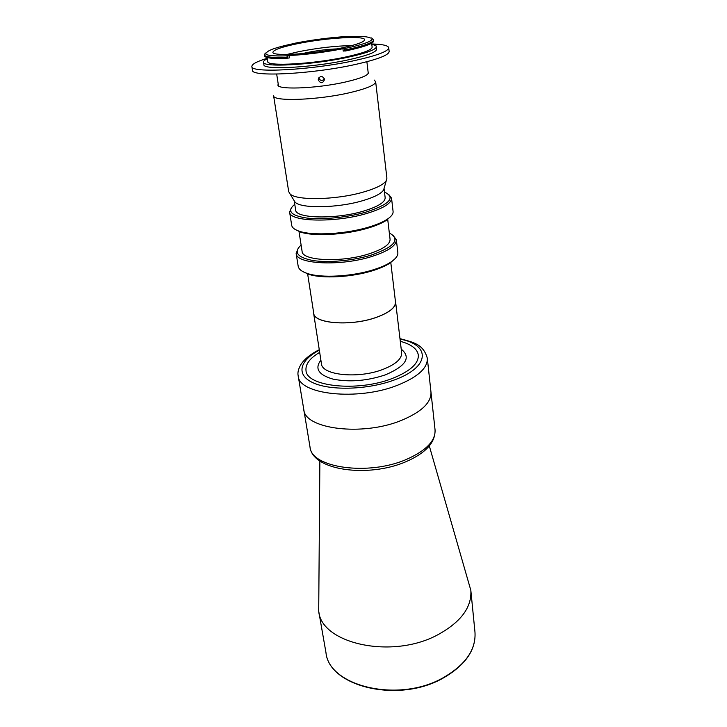 <?xml version="1.0" encoding="UTF-8"?>
<svg xmlns="http://www.w3.org/2000/svg" width="727" height="727" viewBox="0 0 727 727"><rect width="100%" height="100%" fill="white"/><g stroke="black" fill="none" stroke-linecap="round" stroke-linejoin="round"><path stroke-width="1.09" d="M307.603 273.652L313.719 313.164C313.864 323.579 350.723 326.505 375.895 317.499C389.154 312.719 395.688 307.539 395.497 301.959L390.762 262.256M298.206 375.932L310.011 446.996C310.938 467.734 368.198 476.185 406.393 459.428C426.095 450.695 435.655 440.844 435.055 429.866L430.966 392.044C431.493 402.431 421.705 411.855 401.595 420.324C362.591 436.582 304.459 429.094 303.777 409.465C304.459 429.094 362.591 436.582 401.595 420.324C421.705 411.855 431.493 402.431 430.966 392.044L427.322 358.247C427.776 368.08 417.771 377.113 397.305 385.337C357.584 401.122 298.67 394.543 298.206 375.932C297.398 372.724 298.361 368.816 301.087 364.191C304.877 358.702 310.938 353.867 319.271 349.705M319.68 352.35C309.902 358.157 305.34 364.2 306.003 370.47C306.421 386.573 357.511 392.135 392.035 378.567C409.955 371.461 418.725 363.627 418.334 355.076C417.289 348.86 411.273 344.271 400.286 341.308C411.273 344.271 417.289 348.86 418.334 355.076C418.725 363.627 409.955 371.461 392.035 378.567C357.511 392.135 306.421 386.573 306.003 370.47C305.34 364.2 309.902 358.157 319.68 352.35M313.555 312.11L313.61 313.183C313.755 323.624 350.714 326.559 375.959 317.526C389.245 312.728 395.797 307.539 395.606 301.95L395.37 300.905M429.312 445.96L470.832 590.342C471.905 607.354 460.809 622.203 437.545 634.916C391.735 659.653 321.161 643.577 318.708 611.189L319.871 460.945M395.125 258.648L390.126 263.01C385.982 265.737 380.412 268.218 373.405 270.453C352.441 277.278 322.106 278.941 308.412 274.206L302.432 271.344M296.153 253.45L298.179 266.218C298.688 269.19 301.732 271.607 307.321 273.461C321.316 278.305 352.395 276.587 373.869 269.608C381.039 267.327 386.746 264.792 390.981 262.002C395.861 258.712 398.151 255.568 397.842 252.569L396.36 239.728C396.488 245.499 388.427 251.042 372.188 256.377C341.117 266.491 295.971 264.301 296.153 253.45L298.334 247.934M301.114 245.035C293.308 252.287 297.288 257.458 313.046 260.548C328.522 262.956 353.34 260.639 371.442 255.023C394.734 246.735 400.686 239.383 389.318 232.949M298.942 231.122L302.096 251.369C301.959 260.884 341.508 262.756 368.753 253.932C383.074 249.27 390.181 244.399 390.072 239.319L387.664 218.972M390.89 216.319L386.391 220.317C382.084 223.134 375.968 225.733 368.035 228.096C345.834 234.848 313.664 236.657 300.542 232.077L295.126 229.432M289.6 212.093L291.7 225.306C292.109 227.733 294.671 229.714 299.388 231.268C312.801 235.939 345.761 234.085 368.489 227.178C376.613 224.761 382.875 222.108 387.273 219.236C391.408 216.464 393.343 213.865 393.08 211.421L391.544 198.126C391.599 203.296 383.338 208.413 366.753 213.465C335.029 223.062 289.192 221.826 289.6 212.093L291.382 207.658M294.771 204.314C286.711 210.948 290.655 215.519 306.594 218.027C322.261 219.936 347.524 217.446 365.999 212.102C389.772 204.287 395.933 197.599 384.483 192.028M294.208 200.734L295.653 209.976C295.326 218.509 335.465 219.545 363.282 211.175C377.895 206.75 385.183 202.26 385.156 197.717L384.056 188.429M388.636 194.336L391.544 198.126M392.771 234.994L396.36 239.728M374.132 80.025L375.659 81.715C375.486 84.932 367.008 88.549 350.223 92.565C318.135 100.19 272.598 101.798 273.597 95.7L288.701 191.628L289.919 193.764C295.644 200.734 335.565 200.116 362.891 192.21C375.895 188.484 383.702 184.594 386.31 180.56L386.909 178.179L375.659 81.715M368.098 71.964C369.689 74.727 362.246 78.053 345.779 81.933C315.654 88.921 273.679 90.13 278.259 84.268M384.21 187.884L383.629 189.929C381.184 193.745 374.005 197.39 362.073 200.861C337.037 208.213 300.442 208.676 295.026 202.061L293.917 200.252M318.29 79.979L318.262 79.561C320.053 75.572 322.134 75.435 324.506 79.17L324.533 79.534C322.77 83.605 320.698 83.75 318.29 79.979M267.209 58.305C256.922 61.441 251.815 64.167 251.869 66.493L252.487 70.228C250.76 77.198 312.056 74.163 355.321 64.476C377.631 59.441 388.9 55.125 389.145 51.508L388.727 47.746C388.163 45.492 382.511 44.238 371.751 43.983M251.869 66.493C250.115 73.318 311.483 70.156 354.831 60.532C377.177 55.543 388.482 51.281 388.727 47.746M267.282 58.751C264.646 60.032 263.383 61.168 263.51 62.159L263.901 64.648C262.574 70.283 312.883 67.656 348.469 59.805C367.008 55.688 376.404 52.153 376.65 49.209L376.359 46.701C376.213 45.71 374.696 44.956 371.806 44.429M263.51 62.159C262.156 67.702 312.51 65.012 348.142 57.197C366.699 53.098 376.104 49.6 376.359 46.701M267.091 57.524L267.718 61.522C266.509 66.657 313.019 64.158 345.943 56.951C363.155 53.153 371.888 49.918 372.133 47.219L371.661 43.202M289.028 55.561C306.349 54.625 324.315 52.353 342.935 48.727L345.416 48.391C365.381 44.029 374.141 40.548 371.706 37.958L370.452 37.995C367.017 36.277 357.838 35.905 342.908 36.895L342.362 36.786C325.56 38.077 308.984 40.367 292.618 43.665L292.154 43.911C276.514 47.255 267.945 50.236 266.445 52.844L265.328 53.153C265.346 55.443 272.698 56.333 287.374 55.815L289.028 55.561L289.382 57.906L287.656 58.178L287.374 55.815M286.929 57.996L287.628 57.978M341.481 48C356.666 44.738 364.372 41.975 364.627 39.721C364.927 35.387 325.578 37.877 297.57 43.675C281.694 46.955 273.479 49.827 272.934 52.28C271.88 56.561 312.601 54.18 341.481 48M351.832 45.583C335.729 45.865 318.026 47.891 298.733 51.672L286.829 54.48M336.937 48.9C327.423 49.272 317.417 50.499 306.903 52.589L302.068 53.68M371.824 38.058L373.614 39.885C373.351 42.566 364.209 45.865 346.206 49.763L345.343 49.936L344.634 48.682L344.925 50.926L345.479 50.99L345.343 49.936M345.479 50.99C364.009 47.019 373.433 43.656 373.723 40.894L373.614 39.885M344.925 50.926L343.235 51.081L342.935 48.727M264.319 54.852L264.483 55.852C265.137 58.042 272.643 58.887 286.983 58.396L286.829 57.36C272.48 57.86 264.982 57.024 264.319 54.852L265.328 53.153M287.319 55.952L286.829 57.36M375.177 45.419L376.213 45.01L374.051 44.974M318.69 77.907C320.234 80.906 322.152 81.215 324.442 78.834M319.344 350.178C299.415 360.465 295.525 375.068 313.482 382.965C331.185 390.962 368.435 389.708 394.416 379.93C430.557 366.908 430.593 344.716 400.032 339.118M401.222 349.142C411.346 357.402 406.093 365.963 385.455 374.832C367.008 380.957 349.523 382.384 332.993 379.121C318.481 374.868 314.455 368.544 320.889 360.147M313.61 313.183L321.443 363.727C321.788 375.196 358.047 379.012 382.629 369.516C395.579 364.472 401.922 358.884 401.649 352.74L395.606 301.95M474.976 632.145C476.094 650.029 465.289 665.45 442.561 678.418C397.996 703.591 328.913 686.57 325.96 652.555C328.722 686.143 397.96 703.273 442.634 678.055C465.335 665.087 476.112 649.784 474.976 632.145L470.832 590.342M427.322 358.247C423.296 343.953 413.363 342.362 399.977 338.646M435.055 429.866C435.455 442.479 425.758 453.094 405.957 461.709C368.407 478.057 312.31 470.587 310.011 446.996M325.96 652.555L318.708 611.189M308.412 274.206L307.321 273.461M300.542 232.077L299.388 231.268M386.391 220.317L387.273 219.236M390.126 263.01L390.981 262.002M383.629 189.929L386.31 180.56M295.026 202.061L289.919 193.764M278.477 85.695L276.678 74.081M318.435 78.489L318.262 79.561M368.271 73.391L366.881 61.731"/></g></svg>
